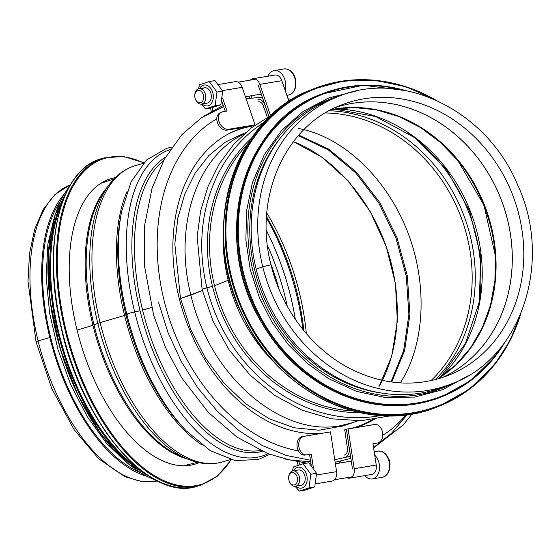 <?xml version="1.0" encoding="UTF-8"?>
<svg xmlns="http://www.w3.org/2000/svg" width="560" height="560" viewBox="0 0 560 560"><rect width="100%" height="100%" fill="white"/><g stroke="black" fill="none" stroke-linecap="round" stroke-linejoin="round"><path stroke-width="0.84" d="M390.964 381.92L403.683 350.546L408.898 314.482L406.273 276.136L395.983 238.07L378.707 202.818L355.593 172.732L328.195 149.821L298.333 135.625M379.05 386.533L391.762 356.111L397.348 321.104L395.458 283.731L386.204 246.386L370.174 211.435L348.397 181.111L322.252 157.346L293.412 141.652C333.025 156.849 368.97 197.442 386.162 246.386C403.214 295.379 400.456 349.692 379.029 386.533M260.33 450.485A154.42 78.372 -106.4 0 1 142.604 310.135L151.515 307.51L142.604 310.128A154.42 78.372 -106.4 0 1 163.555 160.622M267.995 453.719A159.992 81.2 -106.4 0 1 134.687 311.948L140.07 310.772L134.687 311.948A6.237 0.476 166.2 0 0 126.798 314.265A6.237 0.476 -13.8 0 1 134.687 311.941A159.992 81.2 -106.4 0 1 170.177 149.59M121.625 211.547A159.992 81.2 -106.4 0 0 126.798 314.265A159.992 81.2 -106.4 0 0 186.13 430.745L183.645 428.155A155.526 78.939 -106.4 0 1 125.972 314.923L124.565 315.441L125.972 314.923A155.526 78.939 -106.4 0 1 120.939 215.068L121.625 211.547L131.138 181.748L146.615 159.957L166.712 148.281L171.885 147.091M127.47 314.573A4.676 0.357 -13.8 0 1 126.028 315.147M100.079 322.644L124.565 315.441L100.086 322.644A6.237 0.476 166.2 0 0 97.818 323.4A6.237 0.476 -13.8 0 1 100.079 322.644A154.42 78.372 -106.4 0 1 135.261 165.662L143.339 163.282M108.066 186.172A153.454 77.882 -106.4 0 0 97.818 323.4A153.454 77.882 -106.4 0 0 188.475 459.417L181.825 456.743A148.659 75.453 -106.4 0 1 94.003 324.968L97.818 323.4L94.003 324.968A148.659 75.453 -106.4 0 1 103.929 192.024L108.066 186.172C115.388 175.798 124.453 168.959 135.261 165.662M77.07 330.057L92.953 325.318L77.07 330.057M139.923 472.423A152.859 77.581 -106.4 0 1 50.624 337.344L38.101 340.886A154.42 78.372 -106.4 0 1 70.378 184.877L55.167 194.306L43.267 209.356L34.657 229.341L29.491 253.708L28 281.323L36.015 341.705L38.101 340.886L36.015 341.705L51.786 388.64L74.172 429.751L98.728 458.794L125.111 476.77L141.61 481.537L157.514 480.928A154.42 78.372 -106.4 0 1 38.101 340.886L50.603 337.351M146.748 476.287A154.42 78.372 -106.4 0 1 49.826 337.435A154.42 78.372 -106.4 0 1 63.854 194.593M50.624 337.344A152.859 77.581 -106.4 0 1 60.207 201.537M243.831 134.127C196.567 156.275 173.362 226.814 190.883 295.057C209.244 375.193 280.602 437.451 340.578 425.67L353.122 422.569L342.734 425.999L319.06 430.22L294.259 427.798L269.416 418.845L245.637 403.725L223.972 383.124L205.373 357.952L190.659 329.322L180.495 298.494L179.312 298.69L180.495 298.494L174.825 243.964L177.863 218.015L184.737 194.11L195.202 173.033L208.922 155.484L225.449 142.051L244.223 133.168M350.532 456.239L334.747 459.732M310.471 460.25L286.237 455.441L262.192 445.494L239.022 430.668L217.406 411.355L197.981 388.157L181.37 361.683L168.063 332.731L158.459 302.183M298.788 135.107L328.804 149.205L356.37 172.109L379.624 202.279L396.998 237.671L407.33 275.905L409.927 314.412L404.614 350.595L391.741 382.032M190.883 295.064L180.495 298.494L202.377 290.521L190.883 295.064M353.122 422.569L357.875 420.84M298.508 128.485C342.377 136.472 385.609 176.946 406.833 229.894C428.001 282.87 425.397 343.938 400.316 382.886M264.516 122.003A159.992 138.978 68.4 0 0 206.934 287.791A6.237 0.476 166.2 0 0 202.111 289.464A6.237 0.476 -13.8 0 1 202.111 289.457A6.237 0.476 -13.8 0 1 206.934 287.791L212.478 286.342L206.934 287.791A159.992 138.978 68.4 0 0 380.471 415.569M247.387 144.41A154.42 134.134 68.4 0 0 214.529 285.719L228.179 280.329L214.529 285.719A154.42 134.134 68.4 0 0 352.653 410.914M229.6 279.839A6.237 0.476 166.2 0 0 228.179 280.329A6.237 0.476 -13.8 0 1 229.6 279.839M270.991 264.831L262.731 266.686L256.193 269.262A154.42 134.134 68.4 0 0 444.955 386.442L451.493 383.859C521.605 358.603 553.462 261.177 517.447 184.457C486.857 110.747 402.556 69.118 338.037 96.621A154.42 134.134 68.4 0 0 262.731 266.679L270.984 264.831C253.239 197.54 285.194 125.678 341.362 105.028A145.376 126.28 68.4 0 1 512.218 193.851A145.376 126.28 68.4 0 1 448.175 375.452C417.753 386.974 386.617 385.469 354.76 370.916C314.615 352.324 282.03 311.136 270.991 264.831M338.037 96.621L331.499 99.204A154.42 134.134 68.4 0 0 256.193 269.262L262.731 266.679M280.609 137.788A152.859 132.783 68.4 0 0 261.933 292.705A152.859 132.783 68.4 0 0 381.437 393.05M199.143 462.672A148.806 75.523 -106.4 0 1 194.957 464.17A148.806 75.523 -106.4 0 1 80.493 342.741A148.806 75.523 -106.4 0 1 110.943 178.668A148.806 75.523 -106.4 0 1 115.269 177.66M257.915 99.351A8.729 6.09 80.5 0 1 264.831 104.881L268.919 116.438M267.344 117.292L263.27 105.763A6.237 4.347 -99.5 0 0 258.328 101.808M344.554 457.548A8.729 6.09 -99.5 0 0 349.16 448.217L346.465 429.52L344.736 429.73L347.431 448.42A6.237 4.347 80.5 0 1 344.141 455.091M353.794 427.945A158.585 112.973 71.7 0 0 374.241 419.398M344.736 429.73A158.235 112.721 71.7 0 0 346.423 429.429M351.155 428.386A158.235 112.721 71.7 0 0 372.379 419.671M348.103 428.946L374.549 424.522A9.352 6.699 -97.9 0 1 374.682 424.501A9.352 6.699 -97.9 0 1 382.585 432.754A9.352 6.699 -97.9 0 1 377.384 443.009L372.974 443.744L376.243 465.024A8.729 6.09 -99.5 0 1 371.651 474.467L349.615 478.156A8.729 6.09 -99.5 0 0 354.207 468.713L348.103 428.946L346.381 429.184L352.485 468.951M373.086 424.725A9.352 6.699 82.1 0 0 372.953 424.739A9.352 6.699 82.1 0 0 372.82 424.76L346.381 429.184M346.752 477.687A8.729 6.09 -99.5 0 0 349.615 478.156M341.194 462.812L340.641 461.195M338.905 461.566L339.43 463.106M290.444 100.478L288.729 100.765L281.841 80.689A8.729 6.09 -99.5 0 0 274.89 75.054L252.854 78.743A8.729 6.09 -99.5 0 0 250.306 80.122M270.522 115.591L259.805 84.378A8.729 6.09 -99.5 0 0 252.854 78.743M251.517 97.916L251.188 95.781M258.23 85.232L268.94 116.424M249.473 96.068L249.788 98.133M300.972 485.352A7.798 5.439 -99.5 0 0 301.553 485.212A7.798 5.439 -99.5 0 0 304.983 476.343A7.798 5.439 -99.5 0 0 298.396 469.98M296.044 486.178A10.598 7.392 -99.5 0 0 304.542 486.451A10.598 7.392 -99.5 0 0 306.768 475.328A10.598 7.392 -99.5 0 0 300.629 467.446A10.598 7.392 -99.5 0 0 293.468 470.799M299.418 491.064L305.13 490.105L314.727 486.934L316.561 473.277L308.798 462.784L303.086 463.743L310.849 474.229L309.015 487.893L299.418 491.064L295.029 486.325M292.299 471.044L293.489 466.914L303.086 463.743M316.561 473.277L310.849 474.229M314.727 486.934L309.015 487.893M289.128 480.879L289.24 481.215A7.798 5.439 -99.5 0 0 295.456 486.276A7.798 5.439 -99.5 0 0 299.537 477.687A7.798 5.439 -99.5 0 0 292.887 470.897A7.798 5.439 -99.5 0 0 288.659 477.708L288.659 478.058A6.265 4.368 80.5 0 1 294.672 473.263A6.265 4.368 80.5 0 1 296.38 483.462A6.265 4.368 80.5 0 1 289.128 480.879A6.265 4.368 80.5 0 1 288.918 480.144A6.265 4.368 80.5 0 1 288.659 478.058M364.791 475.615A13.251 9.247 -99.5 0 0 372.393 478.926A13.251 9.247 -99.5 0 0 379.498 469.154A13.251 9.247 -99.5 0 0 374.731 455.168M252.518 125.867L251.839 126.245A158.235 112.721 71.7 0 0 225.834 135.366M246.078 126.945A158.585 112.973 71.7 0 0 226.59 134.932A158.585 112.973 71.7 0 0 183.057 311.899A158.585 112.973 71.7 0 0 321.342 433.377M218.624 84.476L235.228 81.697A8.729 6.09 80.5 0 1 242.179 87.332L255.059 124.852L228.62 129.276A9.352 6.517 -118.4 0 1 219.415 122.675A9.352 6.517 -118.4 0 1 221.179 112.329A9.352 6.517 -118.4 0 1 222.635 111.832L227.038 111.097L222.53 97.965M221.179 112.329L219.611 113.176A9.352 6.517 61.6 0 0 217.84 123.522A9.352 6.517 61.6 0 0 227.052 130.13L253.491 125.706L255.059 124.852M221.844 101.402L225.274 111.391M212.779 110.565L212.324 107.597M211.162 111.496L210.63 108.017M306.607 454.853L305.151 455.049A9.352 6.699 -97.9 0 1 305.018 455.07A9.352 6.699 -97.9 0 1 297.108 446.824A9.352 6.699 -97.9 0 1 302.316 436.562L330.477 431.9L304.038 436.324A9.352 6.699 82.1 0 0 298.837 446.579A9.352 6.699 82.1 0 0 306.747 454.832A9.352 6.699 82.1 0 0 306.873 454.811L311.283 454.076L313.39 467.796M298.221 465.22L297.038 461.79M299.901 464.695L299.026 462.133M330.477 431.9L336.581 471.66A8.729 6.09 80.5 0 1 331.989 481.11L315.658 483.84M309.568 454.363L311.234 465.22M203.973 87.92A7.798 5.439 -99.5 0 0 201.957 89.341M204.162 102.522A7.798 5.439 -99.5 0 0 211.337 96.649A7.798 5.439 -99.5 0 0 204.519 87.787M202.167 103.985A10.598 7.392 -99.5 0 0 212.275 101.885A10.598 7.392 -99.5 0 0 209.832 87.304A10.598 7.392 -99.5 0 0 199.591 88.606M205.541 108.871L211.253 107.912L220.85 104.741L222.684 91.084L214.921 80.591L209.209 81.55L216.972 92.043L215.138 105.7L205.541 108.871L201.152 104.132M198.422 88.851L199.612 84.721L209.209 81.55M220.85 104.741L215.138 105.7M222.684 91.084L216.972 92.043M195.251 98.686L195.37 99.022A7.798 5.439 -99.5 0 0 201.586 104.083A7.798 5.439 -99.5 0 0 205.492 94.682A7.798 5.439 -99.5 0 0 199.01 88.704A7.798 5.439 -99.5 0 0 194.782 95.515L194.782 95.872A6.265 4.368 80.5 0 1 198.45 90.363A6.265 4.368 80.5 0 1 203.392 95.2A6.265 4.368 80.5 0 1 200.956 102.543A6.265 4.368 80.5 0 1 195.251 98.686A6.265 4.368 80.5 0 1 194.782 95.872M285.033 89.985A13.251 9.247 -99.5 0 0 285.159 80.752A13.251 9.247 -99.5 0 0 274.141 70.595A13.251 9.247 -99.5 0 0 268.03 76.202M266.798 213.052A152.859 77.581 -106.4 0 1 306.348 333.648M270.683 263.571A152.859 77.581 -106.4 0 1 279.153 289.562M267.435 245.427A154.525 78.428 -106.4 0 1 287.266 306.292M266.308 230.3A158.984 80.696 -106.4 0 1 295.316 319.312M266.469 217.903A158.984 80.696 -106.4 0 1 302.925 329.546M266.539 216.629A154.525 78.428 -106.4 0 1 303.898 330.743M262.262 451.36A155.526 78.939 -106.4 0 1 140.07 310.779A155.526 78.939 -106.4 0 1 165.487 157.15M201.936 444.934A154.42 78.372 -106.4 0 1 124.565 315.441A154.42 78.372 -106.4 0 1 127.225 191.058M230.524 459.557L222.446 461.93A154.42 78.372 -106.4 0 1 100.086 322.644M187.278 458.934A148.183 75.208 -106.4 0 1 92.953 325.325A148.183 75.208 -106.4 0 1 107.324 187.229M431.025 380.639A152.859 132.783 68.4 0 0 460.005 214.473A152.859 132.783 68.4 0 0 325.297 112.959M262.731 266.686A154.42 134.134 68.4 0 0 451.493 383.859M442.372 377.552A145.376 126.28 68.4 0 0 443.387 377.076L442.372 377.552A145.376 126.28 68.4 0 0 500.731 198.38A145.376 126.28 68.4 0 0 335.699 107.457A145.376 126.28 68.4 0 1 336.756 107.114L335.685 107.457M443.387 377.076A145.376 126.28 68.4 0 0 500.689 198.401A145.376 126.28 68.4 0 0 336.756 107.114M437.696 378.987A146.622 127.365 68.4 0 0 484.393 204.841A146.622 127.365 68.4 0 0 331.296 109.613M474.922 341.649A147.343 127.988 68.4 0 0 383.985 111.433M494.298 245.392A152.859 132.783 68.4 0 0 463.911 168.469M440.706 377.027A152.859 132.783 68.4 0 0 470.057 210.504A152.859 132.783 68.4 0 0 334.831 108.983M477.96 308.672A158.984 138.103 68.4 0 0 408.744 133.427M435.393 379.603A154.525 134.225 68.4 0 0 462.994 213.29A154.525 134.225 68.4 0 0 329.189 110.733M205.828 288.225A154.525 134.225 68.4 0 0 206.031 289.058M251.384 138.306A155.526 135.1 68.4 0 0 212.478 286.342A155.526 135.1 68.4 0 0 359.744 412.643M223.447 229.642A154.42 134.134 68.4 0 0 228.179 280.329A154.42 134.134 68.4 0 0 276.934 365.057M437.626 406.77C370.3 435.295 282.24 395.766 245.133 320.446C197.785 234.367 231.532 118.062 312.256 89.376A170.632 148.218 68.4 0 0 237.083 302.519A170.632 148.218 68.4 0 0 437.626 406.77L439.215 406.14A170.632 148.218 68.4 0 0 520.555 314.398M435.925 100.142A170.632 148.218 68.4 0 0 313.852 88.739A170.632 148.218 68.4 0 0 238.679 301.889A170.632 148.218 68.4 0 0 439.215 406.14L469.532 389.158L494.753 364.427L509.95 340.732L520.737 313.957M433.195 98.952A170.037 147.707 68.4 0 0 235.942 172.655A170.037 147.707 68.4 0 0 324.996 398.111A170.037 147.707 68.4 0 0 519.372 317.135M440.937 397.082C401.408 411.74 361.837 407.701 322.21 384.951C296.156 369.166 275.296 347.249 259.637 319.2C211.218 236.817 242.634 122.01 321.293 94.185A162.834 141.449 68.4 0 0 249.564 297.598A162.834 141.449 68.4 0 0 440.937 397.082L441.826 396.732A162.834 141.449 68.4 0 0 505.015 342.034M405.692 90.587A162.834 141.449 68.4 0 0 322.182 93.835A162.834 141.449 68.4 0 0 250.446 297.241A162.834 141.449 68.4 0 0 441.826 396.732L470.82 380.471L494.935 356.79L505.197 341.782M401.968 89.929A162.267 140.959 68.4 0 0 244.076 185.836A162.267 140.959 68.4 0 0 321.93 382.942A162.267 140.959 68.4 0 0 502.74 345.058M340.116 95.823A155.043 134.673 68.4 0 0 260.169 293.405A155.043 134.673 68.4 0 0 453.558 383.026M230.979 459.676A170.009 86.289 -106.4 0 1 70.175 345.779A170.009 86.289 -106.4 0 1 143.654 162.932M231.245 459.746L217.469 476.112L200.606 485.261A170.632 86.604 -106.4 0 1 69.356 346.017A170.632 86.604 -106.4 0 1 104.265 157.878L123.396 156.429L143.843 162.736M200.606 485.261L197.743 486.101A170.632 86.604 -106.4 0 1 66.493 346.864A170.632 86.604 -106.4 0 1 101.402 158.725L104.265 157.878M142.842 471.632A170.037 86.303 -106.4 0 1 63.091 200.62M140.588 470.134A162.211 82.327 -106.4 0 1 62.006 203.105M148.414 475.72A162.834 82.649 -106.4 0 1 62.069 348.166A162.834 82.649 -106.4 0 1 65.562 194.166M155.813 480.06A162.834 82.649 -106.4 0 1 60.473 348.635A162.834 82.649 -106.4 0 1 69.426 186.508M135.779 469.476A162.267 82.362 -106.4 0 1 58.317 206.262M382.704 435.386A177.289 126.294 71.7 0 0 406.07 414.827M374.549 424.522L372.82 424.76M354.207 468.713L376.243 465.024M259.805 84.378L281.841 80.689M382.312 477.267C390.11 476.056 391.545 463.099 388.479 458.437C385.994 453.18 382.48 450.744 377.93 451.129A13.251 9.247 80.5 0 1 389.235 462.672A13.251 9.247 80.5 0 1 382.312 477.267L372.393 478.926M216.797 118.769A177.289 126.294 71.7 0 0 164.094 300.51A177.289 126.294 71.7 0 0 298.431 450.877M228.62 129.276L227.052 130.13M242.179 87.332L222.481 90.629M304.038 436.324L302.316 436.562M336.581 471.66L316.666 474.992M288.435 95.074C294.357 93.464 296.73 88.13 295.554 79.058C293.454 72.058 289.625 68.684 284.06 68.936A13.251 9.247 80.5 0 1 295.078 79.086A13.251 9.247 80.5 0 1 288.435 95.074L286.867 95.34M186.13 430.745L210.266 450.639L235.074 460.572L258.293 459.508L269.703 454.37M188.475 459.417C200.249 464.177 211.575 465.017 222.446 461.93M183.715 465.752L197.421 462.287M100.632 183.421L114.03 178.913M244.216 133.154L245.343 132.783M437.668 378.994L455.476 365.218L470.533 347.907L482.363 327.593L490.581 304.892L494.928 280.504L495.25 255.206L483.889 205.037L457.905 160.65L440.377 142.401L420.539 127.568L399.028 116.606L376.509 109.858L353.689 107.506L331.268 109.62M440.314 377.293L465.374 343.609L479.304 301.945L480.732 256.2L469.49 210.728L446.621 169.841L414.323 137.424L375.676 116.522L334.362 109.06M390.243 415.863L361.312 420.714L331.569 418.81L302.295 410.256L274.708 395.437L249.956 374.99L229.061 349.783L212.891 320.873L202.111 289.464L197.155 236.558L200.662 210.756L208.082 186.326L219.219 163.961L233.772 144.277L251.342 127.841L271.453 115.115M312.256 89.376L343.707 80.906L374.983 80.262L406.322 86.835L436.366 100.338M321.293 94.185L363.279 85.246L406 90.643M355.537 91.238L328.657 97.993L303.303 111.307L281.533 130.473L264.32 154.644L252.406 182.749L246.61 210.756L245.868 239.981L250.201 269.36L259.448 297.822L272.048 322.35L288.141 344.442L307.244 363.426L328.762 378.707L356.657 391.426L385.798 397.635L414.904 397.047L442.68 389.69L467.964 375.823M197.743 486.101C150.08 503.118 81.592 423.15 61.117 327.558C41.531 246.365 59.668 169.232 101.402 158.725M156.303 480.319L128.184 463.862L101.185 434.455L77.791 394.835L60.179 348.712L50.001 300.405L48.209 254.436L54.978 215.096L69.706 186.025M127.519 463.309L106.568 443.373L87.276 416.661L70.749 384.72L57.925 349.384L49.567 312.753L46.158 276.927L47.901 244.027L54.719 215.915M288.057 98.791L292.201 99.386M412.132 413.924L402.99 425.187L373.611 447.867M350.553 456.358L349.209 456.659M372.953 424.739L374.682 424.501M351.281 461.125L335.37 463.785M298.431 469.973L292.887 470.897M352.163 476.784L334.537 479.731M301.007 485.345L295.456 486.276M377.93 451.129L374.206 451.752M407.12 414.694L391.657 433.167L373.562 447.552M350.861 458.367L335.139 462.266M310.968 463.484L309.421 463.379M306.663 463.141L285.026 458.976M203.924 116.172L223.223 105.413M246.085 98.7L262.346 97.202M288.407 99.827L290.675 100.338M310.723 461.888L289.317 459.879L267.904 453.684L236.866 437.045L208.383 412.44L181.671 377.811L165.585 347.655L153.629 315.182L144.333 265.083L144.641 225.379L151.991 188.454L164.388 159.089L181.86 134.666L201.292 117.88L223.636 106.61M306.747 454.832L305.018 455.07M255.717 79.212L238.091 82.166M204.554 87.78L199.01 88.704M261.275 94.087L245.413 96.747M207.13 103.152L201.586 104.083M284.06 68.936L274.141 70.595"/></g></svg>
